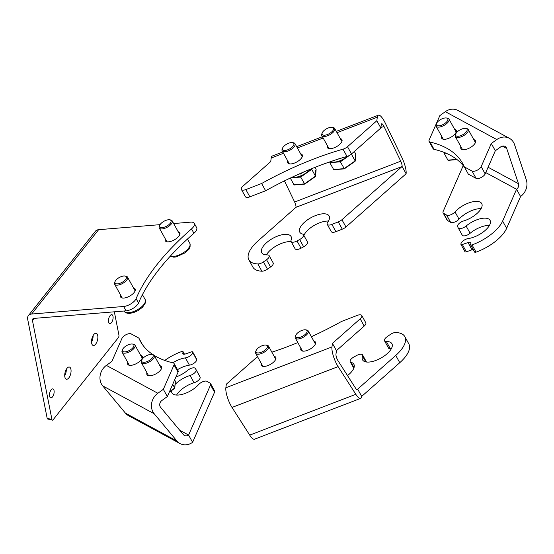 <?xml version="1.0" encoding="UTF-8"?>
<svg xmlns="http://www.w3.org/2000/svg" width="554" height="554" viewBox="0 0 554 554"><rect width="100%" height="100%" fill="white"/><g stroke="black" fill="none" stroke-linecap="round" stroke-linejoin="round"><path stroke-width="0.83" d="M360.19 318.813A5.519 2.389 -28.9 0 0 361.783 315.51L365.792 322.767A5.519 2.389 151.1 0 1 364.2 326.071L360.19 318.813L332.421 343.39L331.964 346.929A13.802 3.781 69 0 0 338.113 366.616L355.813 394.303A13.802 3.781 69 0 0 360.633 398.388A13.802 3.781 69 0 0 361.686 396.401L399.766 362.697A31.474 13.628 151.1 0 0 408.817 343.868L404.815 336.603A31.474 13.628 151.1 0 0 395.812 332.504A5.519 2.389 -28.9 0 0 392.924 333.086A5.519 2.389 -28.9 0 0 390.21 334.547A149.074 64.555 151.1 0 1 387.121 336.714A5.519 2.389 -28.9 0 0 384.518 340.807A5.519 2.389 -28.9 0 0 386.353 341.534A16.745 7.25 151.1 0 1 391.92 343.722A16.745 7.25 151.1 0 1 376.145 360.322A16.745 7.25 151.1 0 1 362.6 359.913A16.745 7.25 151.1 0 1 362.593 356.174A5.519 2.389 -28.9 0 0 362.593 354.948A5.519 2.389 -28.9 0 0 358.126 354.809A5.519 2.389 -28.9 0 0 356.651 355.495A149.074 64.555 151.1 0 1 354.034 356.908A5.519 2.389 -28.9 0 0 350.211 361.748A5.519 2.389 -28.9 0 0 351.125 362.378A16.745 7.25 151.1 0 1 353.888 364.276A16.745 7.25 151.1 0 1 347.51 375.591M261.273 363.459A8.282 3.587 -28.9 0 0 261.079 364.2A8.282 3.587 -28.9 0 0 261.259 365.342A8.282 3.587 -28.9 0 0 269.112 365.058A8.282 3.587 -28.9 0 0 275.947 358.48A8.282 3.587 -28.9 0 0 275.76 357.337A8.282 3.587 -28.9 0 0 274.161 356.347M300.926 348.203A8.282 3.587 -28.9 0 0 300.732 348.944A8.282 3.587 -28.9 0 0 300.912 350.086A8.282 3.587 -28.9 0 0 308.765 349.803A8.282 3.587 -28.9 0 0 315.6 343.224A8.282 3.587 -28.9 0 0 315.413 342.081A8.282 3.587 -28.9 0 0 313.813 341.091M271.869 352.178A184.046 79.693 -28.9 0 0 297.823 342.58M311.39 336.693A184.046 79.693 -28.9 0 0 341.555 321.438L357.316 315.371A5.519 2.389 -28.9 0 1 361.783 315.51M257.624 356.852A5.519 2.389 -28.9 0 0 255.664 358.237L226.323 384.206L225.859 387.752L331.964 346.929M364.2 326.071L336.43 350.647L335.966 354.193A4.598 1.26 69 0 0 338.023 360.758L355.723 388.437A4.598 1.26 69 0 0 357.323 389.801A4.598 1.26 69 0 0 357.676 389.137L395.757 355.433A31.474 13.628 151.1 0 0 404.815 336.603M225.859 387.752A13.802 3.781 -111 0 0 232.015 407.439L249.716 435.119A13.802 3.781 69 0 0 254.528 439.204L360.633 398.388M386.353 341.534L390.362 348.791A16.745 7.25 151.1 0 1 391.29 348.805M390.362 348.791A5.519 2.389 151.1 0 1 388.527 348.071L384.518 340.807M332.421 343.39L336.43 350.647M361.686 396.401L357.676 389.137L356.624 389.545M184.337 354.207L183.076 351.935A1.842 0.796 -28.9 0 0 183.049 351.624A1.842 0.796 -28.9 0 0 182.889 351.471A1.842 0.796 -28.9 0 0 181.636 351.548A31.474 13.628 151.1 0 0 164.76 360.439M192.737 352.531L196.746 359.795A5.519 2.389 151.1 0 1 189.426 365.141L185.417 357.884A5.519 2.389 -28.9 0 0 192.737 352.531A149.074 64.555 151.1 0 1 192.757 352.206A1.842 0.796 -28.9 0 0 192.716 351.984A1.842 0.796 -28.9 0 0 191.324 351.901L185.652 353.902A3.684 1.593 151.1 0 1 183.194 354.048A3.684 1.593 151.1 0 1 182.875 353.736A3.684 1.593 151.1 0 1 182.813 353.12L183.367 354.124M210.589 383.583L214.599 390.847A5.519 2.389 151.1 0 1 214.543 392.218L210.534 384.961A5.519 2.389 -28.9 0 0 210.589 383.583A5.519 2.389 -28.9 0 0 210.084 383.105A149.074 64.555 151.1 0 1 209.426 382.759A149.074 64.555 151.1 0 1 207.051 381.367A5.519 2.389 -28.9 0 0 206.967 381.318A5.519 2.389 -28.9 0 0 198.651 384.531A16.745 7.25 -28.9 0 1 183.533 393.984A16.745 7.25 -28.9 0 1 171.948 392.883A16.745 7.25 -28.9 0 1 171.574 390.591M199.426 375.751A5.519 2.389 151.1 0 1 199.461 375.806A5.519 2.389 151.1 0 1 199.488 375.868L195.479 368.611A5.519 2.389 -28.9 0 0 195.451 368.549A5.519 2.389 -28.9 0 0 194.966 368.085A5.519 2.389 -28.9 0 0 187.557 370.418A16.745 7.25 -28.9 0 1 175.937 376.962M127.739 362.406A8.282 3.587 -28.9 0 0 127.732 364.29A8.282 3.587 -28.9 0 0 138.59 362.24A8.282 3.587 -28.9 0 0 142.233 356.284A8.282 3.587 -28.9 0 0 140.633 355.294M146.99 372.828A8.282 3.587 -28.9 0 0 146.983 374.712A8.282 3.587 -28.9 0 0 157.842 372.669A8.282 3.587 -28.9 0 0 161.484 366.706A8.282 3.587 -28.9 0 0 159.884 365.716M174.032 364.899A5.519 2.389 -28.9 0 0 174.088 363.521L178.097 370.785A5.519 2.389 151.1 0 1 178.035 372.156L174.032 364.899L163.34 389.31L157.842 393.264A13.802 11.987 118.4 0 0 154.192 413.755L176.927 441.026A13.802 11.987 118.4 0 0 180.015 443.567L128.542 415.694A13.802 11.987 118.4 0 1 125.453 413.152L102.719 385.889A13.802 11.987 -61.6 0 1 106.368 365.391L111.866 361.437L121.998 338.307A5.519 2.389 -28.9 0 1 126.215 334.609A5.519 2.389 -28.9 0 1 131.118 333.882L138.832 338.058L142.433 344.581M174.088 363.521A5.519 2.389 -28.9 0 0 173.104 362.877A184.046 79.693 -28.9 0 1 154.199 355.433M138.832 338.058A184.046 79.693 -28.9 0 0 140.46 341.416A184.046 79.693 -28.9 0 0 153.049 354.699M178.035 372.156L167.343 396.567L161.851 400.528A4.598 3.996 118.4 0 0 160.632 407.356L183.367 434.627A4.598 3.996 118.4 0 0 184.399 435.472A4.598 3.996 118.4 0 0 188.589 435.056L210.534 384.961M180.015 443.567A13.802 11.987 118.4 0 0 192.598 442.321L188.589 435.056L179.725 430.257M196.054 369.76L200.063 377.025A5.519 2.389 151.1 0 1 194.08 382.745L190.07 375.48A5.519 2.389 -28.9 0 0 196.054 369.76A149.074 64.555 151.1 0 1 195.479 368.611M200.063 377.025A149.074 64.555 151.1 0 1 199.488 375.868M196.746 359.795A149.074 64.555 151.1 0 1 196.767 359.47L192.757 352.206M183.076 351.935L182.813 353.12M190.07 375.48A16.745 7.25 -28.9 0 0 175.092 384.483M185.417 357.884A16.745 7.25 -28.9 0 0 172.82 362.808M192.716 351.984L196.725 359.248A1.842 0.796 151.1 0 1 196.767 359.47M189.426 365.141A16.745 7.25 -28.9 0 0 177.481 369.67M194.08 382.745A16.745 7.25 -28.9 0 0 176.588 395.064M214.543 392.218L192.598 442.321M163.34 389.31L167.343 396.567M261.869 271.204L257.859 263.939A5.519 2.389 -28.9 0 0 260.747 263.358A5.519 2.389 -28.9 0 0 263.462 261.897L267.471 269.161A5.519 2.389 151.1 0 1 264.757 270.615A5.519 2.389 151.1 0 1 261.869 271.204A31.474 13.628 151.1 0 1 252.866 267.097L248.864 259.84A31.474 13.628 151.1 0 1 257.915 241.011L295.995 207.307A4.598 1.26 -111 0 0 294.638 202.009L284.451 180.888M297.02 240.948L301.03 248.213A5.519 2.389 151.1 0 1 299.555 248.898A5.519 2.389 151.1 0 1 295.088 248.76L291.079 241.496A5.519 2.389 -28.9 0 0 295.545 241.634A5.519 2.389 -28.9 0 0 297.02 240.948A149.074 64.555 151.1 0 1 299.638 239.536A5.519 2.389 -28.9 0 0 303.46 234.695A5.519 2.389 -28.9 0 0 302.553 234.065A16.745 7.25 151.1 0 1 299.783 232.168A16.745 7.25 151.1 0 1 315.558 215.561A16.745 7.25 151.1 0 1 329.111 215.977A16.745 7.25 151.1 0 1 327.712 222.272A5.519 2.389 -28.9 0 0 327.248 224.342A5.519 2.389 -28.9 0 0 331.721 224.481A5.519 2.389 -28.9 0 0 331.894 224.412A149.074 64.555 151.1 0 1 336.742 222.5A149.074 64.555 151.1 0 1 338.279 221.912A5.519 2.389 -28.9 0 0 341.943 219.723L345.952 226.988A5.519 2.389 151.1 0 1 342.282 229.176L338.279 221.912M263.462 261.897A149.074 64.555 151.1 0 1 266.557 259.729A5.519 2.389 -28.9 0 0 269.154 255.636A5.519 2.389 -28.9 0 0 267.319 254.909A16.745 7.25 151.1 0 1 261.751 252.721A16.745 7.25 151.1 0 1 277.526 236.122A16.745 7.25 151.1 0 1 291.079 236.537A16.745 7.25 151.1 0 1 291.079 240.27A5.519 2.389 -28.9 0 0 291.079 241.496M331.894 224.412L335.904 231.676A5.519 2.389 151.1 0 1 335.724 231.745A5.519 2.389 151.1 0 1 331.257 231.607L327.248 224.342M266.391 254.895A16.745 7.25 151.1 0 1 281.536 243.386A16.745 7.25 151.1 0 1 291.182 241.683M303.883 235.457A16.745 7.25 151.1 0 1 319.568 222.826A16.745 7.25 151.1 0 1 328.48 221.06M327.414 145.723A8.282 3.587 -28.9 0 0 327.213 146.464A8.282 3.587 -28.9 0 0 327.4 147.606A8.282 3.587 -28.9 0 0 335.246 147.322A8.282 3.587 -28.9 0 0 342.081 140.744A8.282 3.587 -28.9 0 0 341.901 139.601A8.282 3.587 -28.9 0 0 340.301 138.611M287.761 160.979A8.282 3.587 -28.9 0 0 287.568 161.72A8.282 3.587 -28.9 0 0 287.748 162.862A8.282 3.587 -28.9 0 0 295.601 162.578A8.282 3.587 -28.9 0 0 302.436 155.999A8.282 3.587 -28.9 0 0 302.249 154.857A8.282 3.587 -28.9 0 0 300.649 153.867M335.904 231.676A149.074 64.555 151.1 0 1 340.752 229.765A149.074 64.555 151.1 0 1 342.282 229.176M343.009 149.171A5.519 2.389 -28.9 0 0 347.497 146.706L376.838 120.737L377.302 117.199A13.802 3.781 69 0 1 378.361 115.204A13.802 3.781 69 0 1 385.265 123.078L402.038 157.848A13.802 3.781 -111 0 1 406.103 173.748L402.093 166.491A4.598 1.26 69 0 0 400.736 161.186L383.964 126.416A4.598 1.26 69 0 0 381.664 123.798A4.598 1.26 69 0 0 381.311 124.456L380.847 128.002L351.506 153.97A5.519 2.389 151.1 0 1 347.019 156.436L343.009 149.171A184.046 79.693 -28.9 0 0 261.613 183.512L265.622 190.77L249.861 196.836A5.519 2.389 151.1 0 1 245.394 196.698L241.385 189.44A5.519 2.389 -28.9 0 0 245.851 189.572L249.861 196.836M347.019 156.436A184.046 79.693 -28.9 0 0 265.622 190.77M241.385 189.44A5.519 2.389 -28.9 0 1 242.971 186.137L270.74 161.56L271.204 158.015A13.802 3.781 -111 0 1 272.256 156.027L282.789 151.976M261.613 183.512L245.851 189.572M301.03 248.213A149.074 64.555 151.1 0 1 303.647 246.8L299.638 239.536M267.471 269.161A149.074 64.555 151.1 0 1 270.56 266.986L266.557 259.729M257.859 263.939A31.474 13.628 151.1 0 1 248.864 259.84M295.995 207.307L402.093 166.491L341.943 219.723M406.103 173.748L345.952 226.988M303.46 234.695L307.47 241.959A5.519 2.389 151.1 0 1 303.647 246.8M269.154 255.636L273.164 262.894A5.519 2.389 151.1 0 1 270.56 266.986M376.838 120.737L380.847 128.002M520.566 196.518L516.557 189.26A4.598 3.996 118.4 0 0 518.468 183.686L506.723 148.507A4.598 3.996 118.4 0 0 504.999 146.401A4.598 3.996 118.4 0 0 500.802 146.817L495.311 150.771L485.179 173.901A5.519 2.389 151.1 0 1 480.962 177.599A5.519 2.389 151.1 0 1 476.052 178.326L472.043 171.061A5.519 2.389 -28.9 0 0 476.952 170.334A5.519 2.389 -28.9 0 0 481.17 166.643L491.301 143.507L496.793 139.553A13.802 11.987 118.4 0 1 509.382 138.306A13.802 11.987 118.4 0 1 514.555 144.629L526.3 179.808A13.802 11.987 -61.6 0 1 520.566 196.518L506.633 228.331A31.474 13.628 151.1 0 1 476.045 252.153A1.842 0.796 151.1 0 1 474.792 252.236A1.842 0.796 151.1 0 1 474.633 252.084A1.842 0.796 151.1 0 1 474.591 251.862M473.213 249.515A3.684 1.593 -28.9 0 0 472.029 249.806L468.019 242.541A3.684 1.593 151.1 0 1 470.478 242.396A3.684 1.593 151.1 0 1 470.803 242.707A3.684 1.593 151.1 0 1 470.858 243.324L470.595 244.508A1.842 0.796 -28.9 0 0 470.623 244.82A1.842 0.796 -28.9 0 0 470.782 244.972A1.842 0.796 -28.9 0 0 472.036 244.896L476.045 252.153M450.714 222.389A5.519 2.389 151.1 0 1 450.631 222.341L446.621 215.077A5.519 2.389 -28.9 0 0 446.704 215.125A5.519 2.389 -28.9 0 0 455.021 211.912L459.031 219.176A5.519 2.389 151.1 0 1 450.714 222.389M489.431 225.43A16.745 7.25 -28.9 0 0 470.124 233.282A5.519 2.389 151.1 0 1 462.715 235.623A5.519 2.389 151.1 0 1 462.23 235.159A5.519 2.389 151.1 0 1 462.202 235.097L458.255 227.957M455.021 211.912A16.745 7.25 -28.9 0 1 470.138 202.459A16.745 7.25 -28.9 0 1 481.724 203.56A16.745 7.25 -28.9 0 1 463.601 220.963A5.519 2.389 -28.9 0 0 457.618 226.683A149.074 64.555 151.1 0 1 458.193 227.833A5.519 2.389 -28.9 0 0 458.22 227.895A5.519 2.389 -28.9 0 0 458.705 228.359A5.519 2.389 -28.9 0 0 466.115 226.025L470.124 233.282M463.227 165.625L443.138 211.483A5.519 2.389 -28.9 0 0 443.082 212.861A5.519 2.389 -28.9 0 0 443.588 213.338L447.597 220.596A149.074 64.555 151.1 0 1 448.255 220.949A149.074 64.555 151.1 0 1 450.631 222.341M443.588 213.338A149.074 64.555 151.1 0 1 444.246 213.685A149.074 64.555 151.1 0 1 446.621 215.077M460.942 146.775A8.282 3.587 -28.9 0 0 460.935 148.659A8.282 3.587 -28.9 0 0 471.793 146.616A8.282 3.587 -28.9 0 0 475.436 140.654A8.282 3.587 -28.9 0 0 473.836 139.663M441.69 136.353A8.282 3.587 -28.9 0 0 441.683 138.237A8.282 3.587 -28.9 0 0 452.542 136.187A8.282 3.587 -28.9 0 0 456.184 130.232A8.282 3.587 -28.9 0 0 454.585 129.241M476.052 178.326L468.338 174.15L464.328 166.886A184.046 79.693 -28.9 0 0 462.708 163.527A184.046 79.693 -28.9 0 0 430.056 142.066L434.066 149.331A5.519 2.389 151.1 0 1 433.083 148.687L429.08 141.422A5.519 2.389 -28.9 0 0 430.056 142.066M472.043 171.061L464.328 166.886M429.08 141.422A5.519 2.389 -28.9 0 1 429.135 140.051L439.828 115.641L445.319 111.679A13.802 11.987 -61.6 0 1 457.909 110.433L509.382 138.306M464.737 167.627A184.046 79.693 -28.9 0 0 434.066 149.331M466.115 226.025A16.745 7.25 -28.9 0 1 490.061 220.34A16.745 7.25 -28.9 0 1 484.591 230.921A16.745 7.25 -28.9 0 1 468.255 238.559A5.519 2.389 -28.9 0 0 460.935 243.912A149.074 64.555 151.1 0 1 460.914 244.238A1.842 0.796 -28.9 0 0 460.956 244.459A1.842 0.796 -28.9 0 0 462.348 244.543L466.357 251.807L472.029 249.806M485.754 172.585L516.557 189.26L502.623 221.067A31.474 13.628 151.1 0 1 472.036 244.896M468.019 242.541L462.348 244.543M466.357 251.807A1.842 0.796 151.1 0 1 464.965 251.724L460.956 244.459M481.094 208.643A16.745 7.25 -28.9 0 0 459.031 219.176M447.597 220.596A5.519 2.389 151.1 0 1 447.092 220.125L443.082 212.861M491.301 143.507L495.311 150.771M264.826 345.059A6.44 2.791 -28.9 0 0 256.107 350.55A6.44 2.791 -28.9 0 0 258.573 352.933A6.44 2.791 -28.9 0 0 266.121 349.117A6.44 2.791 -28.9 0 0 265.996 345.094A6.44 2.791 -28.9 0 0 264.826 345.059M265.996 345.094L267.014 345.26A7.361 3.185 151.1 0 1 268.545 346.16A7.361 3.185 151.1 0 1 265.941 350.98A7.361 3.185 151.1 0 1 258.524 354.221A7.361 3.185 151.1 0 1 255.657 353.279A7.361 3.185 151.1 0 1 255.706 351.499L256.107 350.55M304.478 329.803A6.44 2.791 -28.9 0 0 295.753 335.295A6.44 2.791 -28.9 0 0 298.225 337.677A6.44 2.791 -28.9 0 0 305.773 333.861A6.44 2.791 -28.9 0 0 305.649 329.838A6.44 2.791 -28.9 0 0 304.478 329.803M305.649 329.838L306.66 330.004A7.361 3.185 151.1 0 1 308.197 330.911A7.361 3.185 151.1 0 1 305.586 335.724A7.361 3.185 151.1 0 1 298.177 338.965A7.361 3.185 151.1 0 1 295.303 338.023A7.361 3.185 151.1 0 1 295.358 336.243L295.753 335.295M131.291 344.006A6.44 2.791 -28.9 0 0 122.573 349.498A6.44 2.791 -28.9 0 0 125.038 351.88A6.44 2.791 -28.9 0 0 132.593 348.064A6.44 2.791 -28.9 0 0 132.461 344.041A6.44 2.791 -28.9 0 0 131.291 344.006M132.461 344.041L133.479 344.207A7.361 3.185 151.1 0 1 135.01 345.114A7.361 3.185 151.1 0 1 132.406 349.927A7.361 3.185 151.1 0 1 124.996 353.168A7.361 3.185 151.1 0 1 122.122 352.226A7.361 3.185 151.1 0 1 122.171 350.447L122.573 349.498M150.543 354.428A6.44 2.791 -28.9 0 0 141.824 359.927A6.44 2.791 -28.9 0 0 144.289 362.302A6.44 2.791 -28.9 0 0 151.844 358.493A6.44 2.791 -28.9 0 0 151.713 354.463A6.44 2.791 -28.9 0 0 150.543 354.428M151.713 354.463L152.731 354.629A7.361 3.185 151.1 0 1 154.261 355.536A7.361 3.185 151.1 0 1 151.657 360.349A7.361 3.185 151.1 0 1 144.241 363.59A7.361 3.185 151.1 0 1 141.374 362.648A7.361 3.185 151.1 0 1 141.422 360.876L141.824 359.927M169.295 392.114L174.725 388.008L175.293 381.124L174.635 379.926M169.489 391.678L174.725 388.008L172.703 384.344M175.293 381.124L175.029 381.921M304.929 171.484L304.437 171.692M303.467 172.107L300.233 174.101L300.046 173.762L295.926 175.452M310.178 169.282A12.423 5.381 151.1 0 1 292.2 177.169M295.995 175.348L300.109 173.603L300.296 173.935L302.948 172.329M341.008 158.215L339.754 158.617M339.699 158.513L335.454 159.974M347.587 156.256A12.423 5.381 151.1 0 1 330.835 161.519M335.565 159.94L338.356 159.046M339.879 158.846L340.516 158.368M458.241 136.249A6.44 2.791 -28.9 0 0 465.796 132.441A6.44 2.791 -28.9 0 0 465.665 128.41A6.44 2.791 -28.9 0 0 464.494 128.376A6.44 2.791 -28.9 0 0 455.776 133.874A6.44 2.791 -28.9 0 0 458.241 136.249M465.665 128.41L466.683 128.576A7.361 3.185 151.1 0 1 468.213 129.484A7.361 3.185 151.1 0 1 465.609 134.297A7.361 3.185 151.1 0 1 458.193 137.537A7.361 3.185 151.1 0 1 455.326 136.596A7.361 3.185 151.1 0 1 455.374 134.823L455.776 133.874M438.99 125.827A6.44 2.791 -28.9 0 0 446.545 122.012A6.44 2.791 -28.9 0 0 446.413 117.988A6.44 2.791 -28.9 0 0 445.243 117.954A6.44 2.791 -28.9 0 0 436.524 123.445A6.44 2.791 -28.9 0 0 438.99 125.827M446.413 117.988L447.431 118.154A7.361 3.185 151.1 0 1 448.962 119.055A7.361 3.185 151.1 0 1 446.358 123.874A7.361 3.185 151.1 0 1 438.941 127.115A7.361 3.185 151.1 0 1 436.074 126.173A7.361 3.185 151.1 0 1 436.123 124.394L436.524 123.445M456.787 159.4L447.909 160.127L448.664 160.21L447.909 160.127L444.142 153.306L444.412 152.509L444.142 153.306L445.949 153.153M324.706 135.197A6.44 2.791 -28.9 0 0 332.262 131.388A6.44 2.791 -28.9 0 0 332.137 127.358A6.44 2.791 -28.9 0 0 330.96 127.323A6.44 2.791 -28.9 0 0 322.241 132.822A6.44 2.791 -28.9 0 0 324.706 135.197M332.137 127.358L333.148 127.524A7.361 3.185 151.1 0 1 334.678 128.431A7.361 3.185 151.1 0 1 332.075 133.244A7.361 3.185 151.1 0 1 324.665 136.485A7.361 3.185 151.1 0 1 321.791 135.543A7.361 3.185 151.1 0 1 321.846 133.77L322.241 132.822M330.142 161.761L329.859 162.675L333.626 169.503L344.096 168.645L355.142 160.902L351.375 154.081M355.446 154.815L354.899 161.38L344.366 168.762L340.329 161.816L340.114 161.062L341.458 160.12M355.716 154.019L354.318 151.484M331.403 161.775L330.129 161.879L329.859 162.675L340.329 161.816L349.553 155.349M333.626 169.503L334.381 169.579L333.626 169.503M285.061 150.453A6.44 2.791 -28.9 0 0 292.609 146.637A6.44 2.791 -28.9 0 0 292.484 142.613A6.44 2.791 -28.9 0 0 291.314 142.579A6.44 2.791 -28.9 0 0 282.588 148.07A6.44 2.791 -28.9 0 0 285.061 150.453M292.484 142.613L293.495 142.78A7.361 3.185 151.1 0 1 295.033 143.687A7.361 3.185 151.1 0 1 292.422 148.5A7.361 3.185 151.1 0 1 285.012 151.741A7.361 3.185 151.1 0 1 282.138 150.799A7.361 3.185 151.1 0 1 282.194 149.019L282.588 148.07M290.289 178.069L293.98 184.752L304.451 183.893L315.489 176.158L311.722 169.33L311.002 168.935M315.794 170.071L315.247 176.629L304.714 184.011L300.683 177.072L300.469 176.317L301.805 175.376M316.064 169.275L314.997 167.35M293.98 184.752L294.728 184.835L293.98 184.752M95.634 344.166A6.26 2.888 103.8 0 0 97.857 337.698A6.26 2.888 103.8 0 0 96.188 333.314A6.26 2.888 103.8 0 0 93.751 334.616A6.26 2.888 103.8 0 0 91.528 341.091A6.26 2.888 103.8 0 0 93.204 345.467A6.26 2.888 103.8 0 0 95.634 344.166M91.521 342.04A6.26 2.888 103.8 0 0 93.107 335.579M68.828 377.904A6.26 2.888 103.8 0 0 71.057 371.436A6.26 2.888 103.8 0 0 69.382 367.053A6.26 2.888 103.8 0 0 66.951 368.362A6.26 2.888 103.8 0 0 64.721 374.829A6.26 2.888 103.8 0 0 66.397 379.206A6.26 2.888 103.8 0 0 68.828 377.904M64.721 375.778A6.26 2.888 103.8 0 0 66.307 369.317M111.465 322.657A4.598 2.126 103.8 0 0 113.099 317.899A4.598 2.126 103.8 0 0 111.873 314.679A4.598 2.126 103.8 0 0 110.087 315.642A4.598 2.126 103.8 0 0 108.445 320.399A4.598 2.126 103.8 0 0 109.678 323.619A4.598 2.126 103.8 0 0 111.465 322.657M52.498 396.886A4.598 2.126 103.8 0 0 54.133 392.128A4.598 2.126 103.8 0 0 52.907 388.908A4.598 2.126 103.8 0 0 51.113 389.864A4.598 2.126 103.8 0 0 49.479 394.621A4.598 2.126 103.8 0 0 50.712 397.841A4.598 2.126 103.8 0 0 52.498 396.886M133.535 288.004A8.282 3.587 151.1 0 1 135.134 289.001A8.282 3.587 151.1 0 1 132.198 294.416A8.282 3.587 151.1 0 1 123.861 298.066A8.282 3.587 151.1 0 1 120.633 297.006A8.282 3.587 151.1 0 1 120.64 295.123M178.208 231.773A8.282 3.587 151.1 0 1 179.808 232.77A8.282 3.587 151.1 0 1 176.871 238.185A8.282 3.587 151.1 0 1 168.534 241.828A8.282 3.587 151.1 0 1 165.307 240.775A8.282 3.587 151.1 0 1 165.314 238.892M138.528 302.996A9.203 3.982 151.1 0 1 126.07 310.849L123.667 306.487A9.203 3.982 -28.9 0 0 136.125 298.634L138.528 302.996A190.486 82.484 151.1 0 1 193.928 233.262L191.525 228.906A9.203 3.982 -28.9 0 0 194.26 223.317A9.203 3.982 -28.9 0 0 190.673 222.14L173.658 223.539M126.07 310.849L34.023 318.398A3.684 2.299 -141.5 0 0 32.741 319.007A3.684 2.299 -141.5 0 0 32.457 320.524L51.931 419.496A1.842 0.852 103.8 0 0 52.388 420.154A1.842 0.852 103.8 0 0 53.101 419.773L118.321 337.677A1.842 0.852 103.8 0 0 118.937 335.149L114.346 311.805M194.26 223.317L196.663 227.673A9.203 3.982 151.1 0 1 193.928 233.262M123.667 306.487L31.62 314.035A9.203 5.755 -141.5 0 0 28.42 315.579A9.203 5.755 -141.5 0 0 27.7 319.353L47.173 418.325L51.931 419.496M136.125 298.634A190.486 82.484 151.1 0 1 191.525 228.906M160.064 224.654L98.626 229.688A9.203 5.755 -141.5 0 0 95.427 231.226L28.42 315.579M52.388 420.154L47.63 418.99A1.842 0.852 -76.2 0 1 47.173 418.325M123.791 275.996A6.44 2.791 -28.9 0 0 115.073 281.487A6.44 2.791 -28.9 0 0 117.538 283.87A6.44 2.791 -28.9 0 0 125.093 280.054A6.44 2.791 -28.9 0 0 124.962 276.031A6.44 2.791 -28.9 0 0 123.791 275.996M124.962 276.031L125.98 276.197A7.361 3.185 151.1 0 1 127.51 277.097A7.361 3.185 151.1 0 1 124.906 281.917A7.361 3.185 151.1 0 1 117.496 285.158A7.361 3.185 151.1 0 1 114.623 284.216A7.361 3.185 151.1 0 1 114.678 282.436L115.073 281.487M167.654 219.876A6.44 2.791 -28.9 0 0 159.746 225.256A6.44 2.791 -28.9 0 0 163.028 227.521A6.44 2.791 -28.9 0 0 170.05 223.511A6.44 2.791 -28.9 0 0 169.635 219.793A6.44 2.791 -28.9 0 0 167.654 219.876M169.635 219.793L170.653 219.966A7.361 3.185 151.1 0 1 172.183 220.866A7.361 3.185 151.1 0 1 169.995 225.333A7.361 3.185 151.1 0 1 163.098 228.795A7.361 3.185 151.1 0 1 159.296 227.985A7.361 3.185 151.1 0 1 159.344 226.205L159.746 225.256M365.751 361.901L362.593 356.174M249.716 435.119L355.813 394.303M232.015 407.439L338.113 366.616M351.125 362.378L354.027 367.634M399.766 362.697L395.757 355.433M106.368 365.391L157.842 393.264M125.453 413.152L176.927 441.026M102.719 385.889L154.192 413.755M377.302 117.199L337.033 132.69M323.162 138.029L297.38 147.946M283.51 153.278L271.204 158.015M383.964 126.416L380.903 127.6M400.736 161.186L294.638 202.009M347.497 146.706L351.506 153.97M496.793 139.553L445.319 111.679M506.723 148.507L502.291 146.104M518.468 183.686L488.095 167.246M506.633 228.331L502.623 221.067M481.17 166.643L485.179 173.901M338.847 161.166L340.114 161.062M299.195 176.421L300.469 176.317M309.658 169.87L310.946 168.97M311.784 168.631L311.722 169.33L300.683 177.072L290.663 177.889M31.62 314.035L98.626 229.688M32.457 320.524L34.154 318.384M145.169 299.569L145.453 302.837L142.565 307.241L137.766 310.766L133.853 312.504L129.934 313.363C126.804 313.432 124.899 312.685 124.221 311.126A11.959 5.18 -28.9 0 0 128.888 312.657A11.959 5.18 -28.9 0 0 140.938 307.394A11.959 5.18 -28.9 0 0 145.169 299.569L142.454 294.638M170.369 256.093A11.959 5.18 -28.9 0 0 175.071 256.211A11.959 5.18 -28.9 0 0 186.282 250.588A11.959 5.18 -28.9 0 0 189.842 243.331L187.474 239.037M366.499 362.025L362.593 354.948M353.798 368.251L350.211 361.748M184.468 354.193L183.049 351.624M199.461 375.806L195.451 368.549M378.361 115.204L336.313 131.381M322.442 136.72L296.66 146.637M474.633 252.084L470.623 244.82M462.23 235.159L458.22 227.895M255.657 353.279L262.859 366.332M268.545 346.16L275.753 359.221M295.303 338.023L302.512 351.084M308.197 330.911L315.399 343.965M122.122 352.226L129.331 365.287M135.01 345.114L142.219 358.168M141.374 362.648L148.583 375.709M154.261 355.536L161.47 368.59M174.78 388.229L175.348 381.394M169.254 392.218L174.669 388.416M468.213 129.484L475.422 142.537M455.326 136.596L462.535 149.656M448.962 119.055L456.171 132.115M436.074 126.173L443.283 139.227M444.093 153.036L444.142 152.412M448.325 160.335L457.064 159.614M334.678 128.431L341.887 141.485M321.791 135.543L329 148.604M329.81 162.412L329.852 161.858M334.048 169.704L344.311 168.866M344.332 168.852L355.086 161.318M355.197 161.124L355.765 154.289M295.033 143.687L302.242 156.74M282.138 150.799L289.347 163.859M294.396 184.96L304.658 184.115L315.441 176.567M315.545 176.38L316.119 169.538M122.233 297.997L114.623 284.216M135.121 290.885L127.51 277.097M170.196 256.28L173.811 257.174L176.082 256.931L185.015 252.887C187.944 249.542 191.061 249.646 189.842 243.331M166.906 241.766L159.296 227.985M179.794 234.654L172.183 220.866"/></g></svg>
